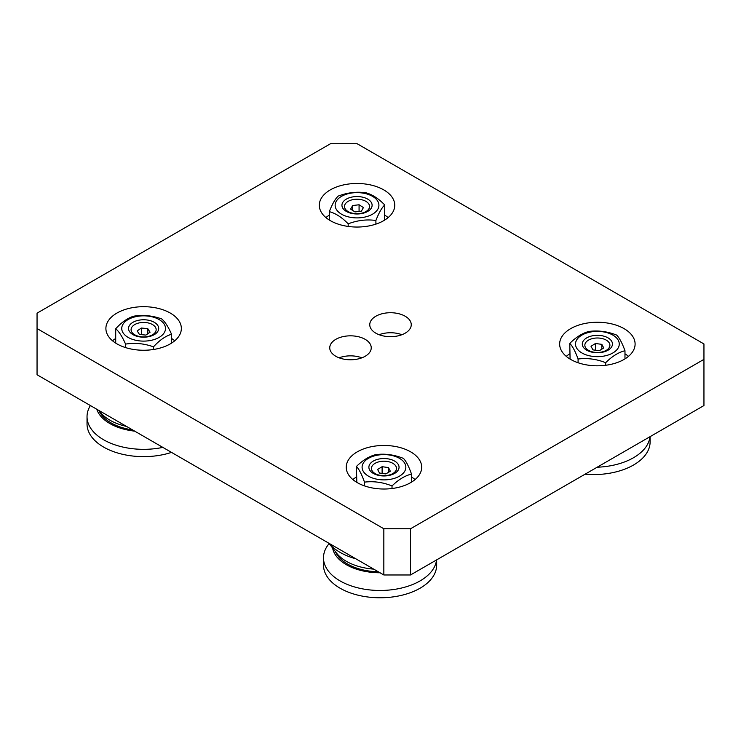 <?xml version="1.0" encoding="UTF-8"?>
<svg xmlns="http://www.w3.org/2000/svg" width="741" height="741" viewBox="0 0 741 741"><rect width="100%" height="100%" fill="white"/><g stroke="black" fill="none" stroke-linecap="round" stroke-linejoin="round"><path stroke-width="1.11" d="M383.838 528.768L37.05 328.55L37.05 313.156L330.486 143.735L357.162 143.735L703.95 343.954L703.95 405.559L410.514 574.97L410.514 528.768L383.838 528.768L383.838 574.97L410.514 574.97M383.838 574.97L37.05 374.761L37.05 328.55M361.886 357.82A20.748 11.976 0 0 0 339.1 357.82M365.165 339.332A20.748 11.976 180 0 1 371.241 347.807A20.748 11.976 180 0 1 350.493 359.783A20.748 11.976 180 0 1 329.745 347.807A20.748 11.976 180 0 1 342.555 336.738A20.748 11.976 180 0 1 365.165 339.332M401.9 334.71A20.748 11.976 0 0 0 379.114 334.71M405.179 316.231A20.748 11.976 180 0 1 411.255 324.706A20.748 11.976 180 0 1 390.507 336.683A20.748 11.976 180 0 1 369.759 324.706A20.748 11.976 180 0 1 382.569 313.638A20.748 11.976 180 0 1 405.179 316.231M115.707 338.47A37.726 21.776 0 0 0 112.512 340.795M174.728 340.795A37.726 21.776 0 0 0 171.541 338.47M170.3 313.072A37.726 21.776 180 0 1 181.35 328.476A37.726 21.776 180 0 1 143.624 350.252A37.726 21.776 180 0 1 105.898 328.476A37.726 21.776 180 0 1 129.184 308.349A37.726 21.776 180 0 1 170.3 313.072M356.44 476.991A37.726 21.776 0 0 0 352.864 479.566M415.08 479.566A37.726 21.776 0 0 0 411.505 476.991M410.644 451.843A37.726 21.776 180 0 1 421.694 467.238A37.726 21.776 180 0 1 383.968 489.023A37.726 21.776 180 0 1 346.242 467.238A37.726 21.776 180 0 1 369.537 447.119A37.726 21.776 180 0 1 410.644 451.843M569.783 353.818A37.726 21.776 0 0 0 566.272 356.356M628.488 356.356A37.726 21.776 0 0 0 624.978 353.818M624.052 328.634A37.726 21.776 180 0 1 635.102 344.028A37.726 21.776 180 0 1 597.376 365.813A37.726 21.776 180 0 1 559.65 344.028A37.726 21.776 180 0 1 582.945 323.91A37.726 21.776 180 0 1 624.052 328.634M329.31 215.131A37.726 21.776 0 0 0 325.92 217.585M388.136 217.585A37.726 21.776 0 0 0 384.746 215.131M383.708 189.863A37.726 21.776 180 0 1 394.758 205.266A37.726 21.776 180 0 1 357.032 227.042A37.726 21.776 180 0 1 319.306 205.266A37.726 21.776 180 0 1 342.592 185.139A37.726 21.776 180 0 1 383.708 189.863M703.95 359.357L410.514 528.768M382.115 466.7L388.469 467.58L390.322 471.202L385.829 473.934L379.475 473.054L377.614 469.442L382.115 466.7L382.115 473.425M388.469 467.58L388.469 472.332M329.134 543.542L328.42 544.468A56.585 32.669 0 0 0 323.484 557.806L323.484 565.096A56.585 32.669 0 0 0 341.129 588.799A56.585 32.669 0 0 0 402.419 595.116A56.585 32.669 0 0 0 436.662 565.096L436.662 559.872M323.484 557.806A56.585 32.669 0 0 0 341.129 581.5A56.585 32.669 0 0 0 400.696 588.224A56.585 32.669 0 0 0 436.542 559.946M332.626 548.044A47.702 27.537 0 0 0 347.242 565.207A47.702 27.537 0 0 0 380.022 572.774M335.404 551.637A46.025 26.574 0 0 0 348.4 564.512A46.025 26.574 0 0 0 378.318 571.783M328.93 543.273L336.534 553.082A47.702 27.537 0 0 0 347.242 561.817A47.702 27.537 0 0 0 373.733 569.134M328.958 543.292A56.585 32.669 0 0 0 341.129 552.971A56.585 32.669 0 0 0 355.8 558.788M374.872 463.458A12.541 7.243 180 0 1 388.617 461.717A12.541 7.243 180 0 1 396.509 468.442A12.541 7.243 180 0 1 393.063 473.425A12.541 7.243 180 0 1 379.327 475.166A12.541 7.243 180 0 1 371.436 468.442A12.541 7.243 180 0 1 374.872 463.458M394.916 473.24A15.089 8.716 0 0 0 387.497 458.772A15.089 8.716 0 0 0 369.5 469.72A15.089 8.716 0 0 0 394.916 473.24M368.907 476.407A21.878 12.634 0 0 0 405.244 470.192A21.878 12.634 0 0 0 377.753 455.131A21.878 12.634 0 0 0 368.907 476.407M356.44 466.46C362.933 460.096 369.435 456.141 375.928 454.603C385.107 453.464 394.286 454.733 403.465 458.42C406.142 461.226 408.819 466.46 411.505 474.092C405.012 475.629 398.51 479.584 392.017 485.948C382.838 482.271 373.659 480.992 364.479 482.132C361.803 474.499 359.116 469.275 356.44 466.46L356.81 482.354M411.505 482.132L411.505 474.092M392.017 488.523L392.017 485.948M364.479 485.892L364.479 482.132M595.468 343.5L601.831 344.352L603.748 347.955L599.293 350.715L592.93 349.872L591.012 346.269L595.468 343.5L595.468 350.206M601.831 344.352L601.831 349.141M585.038 474.212A56.585 32.669 0 0 0 650.107 441.914L650.107 436.644M597.153 467.219A56.585 32.669 0 0 0 649.996 436.708M588.206 340.304A12.541 7.243 180 0 1 601.97 338.498A12.541 7.243 180 0 1 609.917 345.232A12.541 7.243 180 0 1 606.555 350.169A12.541 7.243 180 0 1 592.791 351.966A12.541 7.243 180 0 1 584.844 345.232A12.541 7.243 180 0 1 588.206 340.304M608.426 349.965A15.089 8.716 0 0 0 600.766 335.543A15.089 8.716 0 0 0 582.954 346.584A15.089 8.716 0 0 0 608.426 349.965M582.472 353.272A21.878 12.634 0 0 0 618.707 346.862A21.878 12.634 0 0 0 590.966 331.949A21.878 12.634 0 0 0 582.472 353.272M569.783 343.398C576.22 336.998 582.648 333.015 589.076 331.431C598.274 330.245 607.481 331.468 616.679 335.099C619.439 337.896 622.208 343.111 624.978 350.734C618.54 352.308 612.112 356.301 605.675 362.692C596.477 359.061 587.28 357.838 578.082 359.024C575.322 351.41 572.552 346.195 569.783 343.398L570.079 359.061M624.978 358.885L624.978 350.734M605.675 365.276L605.675 362.692M578.082 362.747L578.082 359.024M139.456 334.46L137.178 330.921L141.346 328.022L147.792 328.652L150.062 332.19L145.894 335.089L139.456 334.46M147.792 328.652L147.792 333.774M141.346 328.022L141.346 334.645M90.402 405.559A56.585 32.669 0 0 0 87.03 416.664L87.03 423.963A56.585 32.669 0 0 0 163.316 454.594A56.585 32.669 0 0 0 171.514 452.39M87.03 416.664A56.585 32.669 0 0 0 162.863 447.388M96.756 409.227A47.702 27.537 0 0 0 134.732 431.151M98.951 410.495A46.025 26.574 0 0 0 132.537 429.891M98.942 410.495L100.072 411.95A47.702 27.537 0 0 0 126.535 426.418M131.87 332.2A12.541 7.243 180 0 1 131.083 329.68A12.541 7.243 180 0 1 141.401 322.557A12.541 7.243 180 0 1 155.378 327.161A12.541 7.243 180 0 1 156.156 329.68A12.541 7.243 180 0 1 145.838 336.803A12.541 7.243 180 0 1 131.87 332.2M157.768 325.447A15.089 8.716 0 0 0 132 322.919A15.089 8.716 0 0 0 141.096 337.062A15.089 8.716 0 0 0 157.768 325.447M151.238 340.323A21.878 12.634 0 0 0 157.574 318.741A21.878 12.634 0 0 0 122.052 326.364A21.878 12.634 0 0 0 151.238 340.323M171.541 334.247C165.521 336.034 159.5 340.23 153.48 346.834C144.171 343.509 134.871 342.601 125.562 344.102C122.274 336.581 118.986 331.477 115.707 328.772C121.728 322.168 127.739 317.972 133.76 316.185C143.069 314.684 152.377 315.601 161.677 318.917C164.965 321.613 168.253 326.725 171.541 334.247L171.541 343.129M115.707 343.129L115.707 328.772M125.562 347.603L125.562 344.102M153.48 349.502L153.48 346.834M363.423 207.573L361.386 211.157L354.985 211.926L350.632 209.119L352.67 205.535L359.07 204.766L363.423 207.573M359.07 204.766L359.07 211.435M352.67 205.535L352.67 210.435M368.944 208.73A12.541 7.243 180 0 1 355.05 213.621A12.541 7.243 180 0 1 344.491 206.47A12.541 7.243 180 0 1 345.121 204.21A12.541 7.243 180 0 1 359.015 199.32A12.541 7.243 180 0 1 369.564 206.47A12.541 7.243 180 0 1 368.944 208.73M342.694 202.543A15.089 8.716 0 0 0 360.117 213.797A15.089 8.716 0 0 0 368.277 199.459A15.089 8.716 0 0 0 342.694 202.543M363.859 193.262A21.878 12.634 0 0 0 335.608 207.851A21.878 12.634 0 0 0 371.611 214.686A21.878 12.634 0 0 0 363.859 193.262M384.635 220.114L384.746 204.951C381.8 207.721 378.855 212.899 375.9 220.485C366.665 219.188 357.431 220.309 348.187 223.828C341.897 217.354 335.608 213.297 329.31 211.648C332.255 204.062 335.21 198.884 338.155 196.115C347.39 192.586 356.634 191.474 365.869 192.771C372.158 194.42 378.456 198.486 384.746 204.951M348.187 226.44L348.187 223.828M329.31 220.04L329.31 211.648M375.9 224.125L375.9 220.485"/></g></svg>
